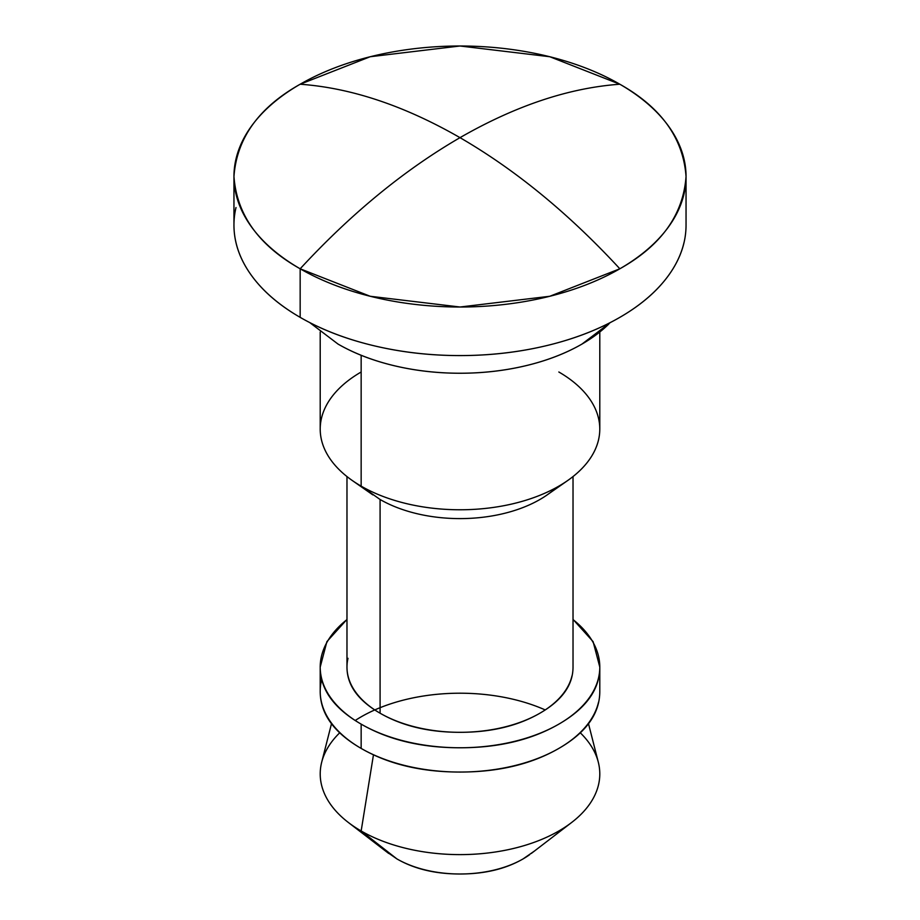 <?xml version="1.0" encoding="UTF-8"?>
<svg xmlns="http://www.w3.org/2000/svg" width="920" height="920" viewBox="0 0 920 920"><rect width="100%" height="100%" fill="white"/><g stroke="black" fill="none" stroke-linecap="round" stroke-linejoin="round"><path stroke-width="1.38" d="M686.044 176.502L686.044 225.078C686.044 242.385 680.306 259.026 668.84 275.022C657.363 291.007 641.033 305.118 619.838 317.354C598.644 329.59 574.195 339.02 546.503 345.644C518.811 352.268 489.98 355.58 460 355.58C430.019 355.58 401.189 352.268 373.497 345.644C345.805 339.02 321.356 329.59 300.161 317.354L300.161 268.789A226.044 130.502 180 0 1 236.003 158.976A226.044 130.502 180 0 1 300.161 84.226A226.044 130.502 180 0 1 619.838 84.226A226.044 130.502 180 0 1 683.997 194.039A226.044 130.502 180 0 1 619.838 268.789C568.893 213.636 515.614 169.912 460 137.655C404.386 169.912 351.106 213.636 300.161 268.789L370.219 296.274L460 307.016L549.78 296.274L619.838 268.789A226.044 130.502 180 0 1 300.161 268.789C351.106 213.636 404.386 169.912 460 137.655C515.614 105.708 568.893 87.895 619.838 84.226L549.78 56.729L460 46L370.219 56.729L300.161 84.226C351.106 87.895 404.386 105.708 460 137.655C404.386 105.708 351.106 87.895 300.161 84.226C258.819 107.456 236.75 138.218 233.956 176.502C236.75 214.797 258.819 245.548 300.161 268.789L300.161 317.354A226.044 130.502 0 0 0 532.243 348.737A226.044 130.502 0 0 0 683.997 242.604M610.293 322.563L581.98 344.068C565.811 353.406 547.147 360.605 526.021 365.666C504.884 370.714 482.873 373.244 460 373.244C437.126 373.244 415.115 370.714 393.978 365.666C372.853 360.605 354.188 353.406 338.019 344.068A172.511 99.601 0 0 0 608.856 323.978M558.842 372.002A139.794 80.707 180 0 1 565.984 481.689A139.794 80.707 180 0 1 361.157 486.139L361.157 355.292L361.157 486.139A139.794 80.707 0 0 0 504.678 505.54A139.794 80.707 0 0 0 598.529 439.909M556.151 487.657A113.022 65.251 180 0 1 380.086 499.491L361.157 486.139L380.086 499.491A113.022 65.251 0 0 0 545.698 495.903M573.022 476.56L573.022 667.069C573.022 685.078 561.993 700.465 539.913 713.207C517.845 725.949 491.211 732.32 460 732.32C428.789 732.32 402.155 725.949 380.086 713.207L380.086 499.491L380.086 713.207A113.022 65.251 0 0 0 496.121 728.893A113.022 65.251 0 0 0 571.998 675.832M573.022 619.574A139.794 80.707 180 0 1 598.529 677.902A139.794 80.707 180 0 1 504.678 743.532A139.794 80.707 180 0 1 361.157 724.132L361.157 748.42A139.794 80.707 0 0 0 504.678 767.82A139.794 80.707 0 0 0 598.529 702.19M580.117 732.63A139.794 80.707 180 0 1 569.158 824.331A139.794 80.707 180 0 1 361.157 830.978L373.462 754.814L361.157 830.978A139.794 80.707 0 0 0 513.762 848.412A139.794 80.707 0 0 0 599.794 773.582M534.485 851.011L523.089 858.912C505.666 868.974 484.633 874 460 874C435.367 874 414.334 868.974 396.911 858.912L361.157 830.978L396.911 858.912A89.217 51.508 0 0 0 529.667 854.668M396.911 858.912L385.514 851.011M342.976 818.053A139.794 80.707 180 0 1 339.698 732.814M355.223 720.486A139.794 80.707 180 0 1 541.788 708.457M545.238 709.941A139.794 80.707 0 0 0 380.086 707.698M325.105 752.744A139.794 80.707 0 0 0 361.157 830.978M321.471 680.501A139.794 80.707 0 0 0 361.157 748.42L361.157 724.132C388.447 739.887 421.394 747.776 460 747.776C498.605 747.776 531.553 739.887 558.842 724.132C586.143 708.377 599.794 689.356 599.794 667.069L599.794 691.345C599.794 713.632 586.143 732.654 558.842 748.42C531.553 764.175 498.605 772.053 460 772.053C421.394 772.053 388.447 764.175 361.157 748.42C333.856 732.654 320.206 713.632 320.206 691.345L320.206 667.069C320.206 689.356 333.856 708.377 361.157 724.132A139.794 80.707 180 0 1 321.471 656.224A139.794 80.707 180 0 1 346.978 619.574M599.794 667.069L593.101 641.631L573.022 619.401M346.978 619.401L326.899 641.631L320.206 667.069M348.001 658.294A113.022 65.251 0 0 0 380.086 713.207C358.006 700.465 346.978 685.078 346.978 667.069L346.978 476.56M321.471 418.232A139.794 80.707 0 0 0 361.157 486.139A139.794 80.707 180 0 1 361.157 372.002M338.019 344.068L309.707 322.563M236.003 207.54A226.044 130.502 0 0 0 300.161 317.354C278.967 305.118 262.637 291.007 251.16 275.022C239.694 259.026 233.956 242.385 233.956 225.078L233.956 176.502M619.838 84.226C568.893 87.895 515.614 105.708 460 137.655C515.614 169.912 568.893 213.636 619.838 268.789C661.181 245.548 683.249 214.797 686.044 176.502C683.249 138.218 661.181 107.456 619.838 84.226M599.794 332.039L599.794 429.065M547.181 494.879L567.835 480.435M588.512 723.752L598.299 762.162M531.311 853.449L571.722 822.422M388.688 853.449L348.277 822.422M331.487 723.752L321.701 762.162M372.818 494.879L352.164 480.435M320.206 332.039L320.206 429.065"/></g></svg>
